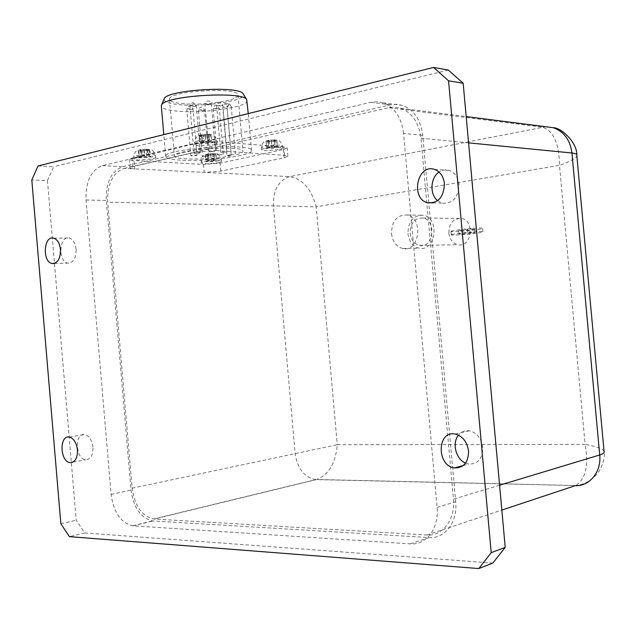 <?xml version="1.0" encoding="UTF-8"?>
<svg xmlns="http://www.w3.org/2000/svg" width="636" height="636" viewBox="0 0 636 636"><rect width="100%" height="100%" fill="white"/><g stroke="black" fill="none" stroke-linecap="round" stroke-linejoin="round"><path stroke-width="0.48" stroke-dasharray="3.18 2.39" d="M465.544 463.127L468.756 464.081C477.978 464.193 482.66 458.635 482.788 447.418C481.357 438.291 476.913 432.742 469.448 430.771C465.043 430.143 461.378 431.606 458.461 435.151M76.105 249.256C75.318 243.024 73.021 239.279 69.213 238.015C59.267 235.217 57.685 261.563 67.67 263.113C73.275 263.058 76.089 258.439 76.105 249.256M92.936 447.172C91.934 439.993 89.199 435.787 84.731 434.547C74.531 432.544 75.406 459.033 85.55 459.788C90.59 459.55 93.047 455.344 92.936 447.172M437.6 200.69L442.1 203.13C452.752 203.981 458.389 197.748 459.009 184.416C458.047 177.134 454.724 172.443 449.056 170.353C445.566 169.359 442.227 169.931 439.047 172.078M391.49 233.643C392.603 241.76 396.355 246.712 402.723 248.509C419.402 252.778 424.037 217.862 407.08 215C397.023 214.753 391.824 220.97 391.49 233.643M407.946 233.563C409.051 241.537 412.764 246.41 419.1 248.175C435.66 252.357 440.287 218.061 423.449 215.246C413.456 215 408.288 221.105 407.946 233.563M410.133 233.253C411.047 239.883 414.139 243.93 419.394 245.409C433.195 248.899 437.043 220.334 423.012 218.005C414.712 217.814 410.419 222.894 410.133 233.253M448.865 233.078C449.755 239.438 452.784 243.318 457.944 244.725C471.507 248.064 475.323 220.7 461.553 218.466C453.388 218.275 449.159 223.149 448.865 233.078M473.351 228.928C466.49 229.214 461.633 229.763 458.763 230.566C457.976 231.313 474.679 229.795 474.774 229.111L473.351 228.928M473.661 232.386L475.084 232.561C474.989 233.213 458.286 234.724 459.073 234.016C461.943 233.237 466.808 232.697 473.661 232.386M214.197 144.746L217.178 143.378C217.75 141.136 194.083 142.703 194.751 144.873L198.456 145.898L214.197 144.746M205.11 134.911L199.306 135.468L202.971 135.428L199.656 136.573L202.002 136.764L205.309 135.619L208.99 136.255L211.128 135.746L207.447 135.11L210.85 134.641L205.11 134.911L205.674 141.399L209.045 140.604L211.383 140.779L208.012 141.574L211.661 141.852L200.189 142.687L203.528 141.9L199.839 141.621L201.986 141.113L205.674 141.399M218.736 162.776L221.447 161.639C221.964 159.811 200.698 161.282 201.278 163.039L204.569 163.834L218.736 162.776M153.006 158.921L155.518 157.752C155.915 155.748 133.178 157.148 133.965 159.095L137.925 160.034L153.006 158.921M146.177 149.826L149.261 149.42L145.541 149.261L138.211 150.223L141.884 150.144L138.879 151.193L141.232 151.344L144.237 150.295L147.934 150.859L149.873 150.39L146.177 149.826L146.709 155.987L150.374 156.218L141.733 157.164L139.379 157.02L142.416 156.305L138.712 156.082L147.417 155.128L149.77 155.271L146.709 155.987M279.45 149.603L282.638 148.275C283.33 146.248 261.197 147.886 261.658 149.826L264.703 150.692L279.45 149.603M273.528 140.556L276.883 140.127L274.665 139.92L268.336 140.381L266.079 140.914L269.322 140.858L266.047 141.923L268.13 142.09L271.405 141.025L274.673 141.613L276.795 141.136L273.528 140.556L274.06 146.646L277.296 146.892L266.548 147.679L269.863 146.956L266.587 146.701L268.71 146.232L271.985 146.487L275.316 145.747L277.391 145.914L274.06 146.646M212.694 154.214L215.763 153.84L212.297 153.689L205.38 154.604L208.664 154.508L205.667 155.494L207.765 155.629L210.762 154.651L214.062 155.168L215.994 154.731L212.694 154.214L213.203 160.034L216.471 160.232L208.242 161.131L206.144 161.003L209.165 160.336L205.865 160.137L214.149 159.239L216.24 159.366L213.203 160.034M180.441 160.121C171.076 159.541 166.155 158.324 165.686 156.48C162.554 148.593 254.678 142.44 251.498 150.645C252.484 155.804 205.969 161.902 180.441 160.121M247.118 100.671C248.239 107.309 201.803 113.955 176.188 111.03C166.799 110.036 161.846 108.359 161.329 105.981M163.953 99.303C163.905 101.736 168.476 103.469 177.675 104.503C202.407 107.5 247.372 100.591 243.373 94.184M231.266 106.474L235.495 154.882L231.202 154.596L226.965 106.005L231.266 106.474L229.827 104.113L225.43 103.62L226.965 106.005M230.677 99.701C235.495 98.222 237.951 96.712 238.039 95.177C240.193 86.623 166.958 91.012 169.502 99.375C169.892 101.307 173.803 102.698 181.244 103.533C195.363 105.147 219.205 103.286 230.677 99.701M231.202 154.596L227.012 155.526L222.783 107.079L224.548 103.652L229.095 104.105M228.96 104.145L227.092 107.548L222.783 107.079M227.012 155.526L231.305 155.812L227.092 107.548M231.305 155.812C211.295 159.954 173.779 160.185 174.399 155.955C172.03 149.659 245.281 144.746 242.952 151.289C242.825 152.457 240.344 153.658 235.495 154.882M222.465 154.627L217.154 154.691L222.465 154.627M226.042 152.187L220.676 152.243L226.042 152.187M214.57 151.4L209.125 151.455C209.999 151.853 211.82 151.837 214.57 151.4M199.505 153.109L200.316 152.743L199.283 152.473L194.036 153.157C194.926 153.562 196.755 153.538 199.505 153.109M196.222 155.558L197.017 155.2L192.947 155.041L190.808 155.613C191.698 156.003 193.503 155.987 196.222 155.558M207.71 156.289L202.375 156.353L207.71 156.289M274.808 139.952L275.316 145.747M271.445 140.381L271.985 146.487M268.201 140.429L268.71 146.232M266.079 140.914L266.587 146.701M269.322 140.858L269.863 146.956M276.795 141.136L277.296 146.892M266.047 141.923L266.548 147.679M268.13 142.09L268.63 147.838M276.883 140.127L277.391 145.914M274.673 141.613L275.181 147.361M271.405 141.025L271.938 147.115M214.062 155.168L214.539 160.662M215.994 154.731L216.471 160.232M215.763 153.84L216.24 159.366M213.664 153.697L214.149 159.239M210.595 154.079L211.104 159.906M207.32 154.166L207.805 159.708M205.38 154.604L205.865 160.137M210.762 154.651L211.263 160.463M207.765 155.629L208.242 161.131M205.667 155.494L206.144 161.003M208.664 154.508L209.165 160.336M141.232 151.344L141.733 157.164M144.237 150.295L144.769 156.448M147.934 150.859L148.434 156.671M149.873 150.39L150.374 156.218M138.211 150.223L138.712 156.082M141.884 150.144L142.416 156.305M149.261 149.42L149.77 155.271M146.908 149.261L147.417 155.128M138.879 151.193L139.379 157.02M140.151 149.754L140.659 155.621M143.823 149.675L144.356 155.844M199.306 135.468L199.839 141.621M202.971 135.428L203.528 141.9M199.656 136.573L200.189 142.687M202.002 136.764L202.534 142.862M208.505 134.442L209.045 140.604M205.309 135.619L205.873 142.074M208.99 136.255L209.522 142.353M211.128 135.746L211.661 141.852M201.445 134.951L201.986 141.113M210.85 134.641L211.383 140.779M207.447 135.11L208.012 141.574M214.865 141.605L195.991 142.973L132.137 158.054L129.291 159.413C129.458 159.962 131.024 160.328 134.005 160.511L203.472 164.438L220.128 163.198L283.386 149.508L287.17 147.934L283.728 146.916L214.865 141.605L215.644 150.557L196.77 151.94L132.868 166.584L130.022 167.88C130.181 168.413 131.747 168.755 134.729 168.914L204.164 172.356L220.819 171.108L284.117 157.792L287.909 156.281L284.467 155.327L215.644 150.557M124.036 168.381L388.636 107.699L394.67 107.142L400.624 108.215C412.184 112.675 418.965 122.669 420.976 138.187L453.444 499.18C455.599 519.334 442.608 536.394 426.891 534.987L153.578 519C141.82 516.114 134.673 505.843 132.145 488.194L107.691 202.169C107.222 184.106 112.675 172.849 124.036 168.381L134.729 168.914L134.005 160.511M428.799 202.749L422.733 135.309C420.73 119.806 413.957 109.821 402.413 105.353L396.403 104.264L390.321 104.837L122.589 166.688C111.252 171.156 105.814 182.421 106.284 200.459L131.048 490.125C133.576 507.782 140.715 518.054 152.473 520.94L429.069 537.555C444.826 538.994 457.856 521.941 455.702 501.756L428.823 203.019M403.558 133.361C401.515 117.541 394.686 107.365 383.047 102.817L376.997 101.72L370.868 102.309L102.277 165.654C90.948 170.209 85.534 181.657 86.019 199.99L111.109 494.403C113.653 512.362 120.808 522.824 132.566 525.797L410.292 543.867C426.176 545.402 439.301 528.055 437.107 507.448L403.558 133.361L422.733 135.309M467.587 232.251L467.269 228.753L451.687 230.94L451.997 234.398L467.587 232.251C477.278 231.425 482.382 231.289 482.891 231.846C482.629 233.134 449.795 236.115 451.29 234.716L451.997 234.398M451.687 230.94L450.98 231.266C449.485 232.72 482.319 229.747 482.581 228.396C482.064 227.815 476.96 227.934 467.269 228.753M132.145 488.194L337.247 444.707C335.8 462.738 329.035 474.321 316.935 479.465L575.604 485.538C585.677 479.321 588.849 465.608 585.104 444.405C596.043 446.265 602.356 448.499 604.033 451.091L604.033 451.099C605.051 455.797 603.691 462.062 599.955 469.893C593.793 479.282 585.677 484.497 575.604 485.546L316.394 479.608L154.119 519.04M203.472 164.438L204.164 172.356L289.706 176.601C302.672 179.026 311.513 189.099 316.219 206.835L107.691 202.169M576.757 154.771L576.844 155.812C575.66 158.507 569.872 161.679 559.481 165.336C559.267 143.585 553.527 130.849 542.269 127.144L388.636 107.699M38.041 165.94L53.71 166.696L47.446 180.552L31.8 179.964M448.293 70.047L53.71 166.696M47.446 180.552L76.225 520.208L84.771 532.952L492.852 563.051M84.771 532.952L69.404 536.649M60.849 523.73L76.225 520.208M213.99 142.369C207.718 143.935 194.195 144.022 194.544 142.472C193.877 140.27 217.536 138.712 216.971 140.985L213.99 142.369M209.498 135.277L209.339 134.657M206.994 134.458L203.043 134.745M200.897 135.261L201.095 135.881M203.433 136.072L207.36 135.786M218.546 160.63C212.893 161.949 200.761 162.132 201.087 160.876C200.507 159.095 221.773 157.633 221.256 159.485L218.546 160.63M152.815 156.647C147.035 158.102 133.52 158.221 133.767 156.806C132.98 154.834 155.717 153.435 155.319 155.47L152.815 156.647M148.236 149.961L147.894 149.42M145.541 149.261L141.756 149.54M139.809 150.009L140.182 150.549M142.536 150.7L146.296 150.43M279.252 147.353C270.062 148.816 264.131 148.888 261.46 147.56C260.999 145.596 283.123 143.967 282.44 146.018L279.252 147.353M275.348 140.699L275.388 140.135M273.313 139.96L269.608 140.23M267.494 140.707L267.47 141.279M269.545 141.446L273.226 141.176M214.531 154.333L214.396 153.833M212.297 153.689L208.743 153.952M206.811 154.389L206.962 154.89M209.061 155.033L212.599 154.771M218.466 108.74L213.155 108.7L219.293 108.303L218.466 108.74M221.988 105.751L216.622 105.695L222.831 105.298L221.988 105.751M210.492 104.487C207.741 104.972 205.921 104.956 205.038 104.431L211.319 104.034L210.492 104.487M195.435 106.291C192.692 106.776 190.864 106.753 189.957 106.228C190.697 105.624 192.446 105.377 195.204 105.481L196.246 105.846L195.435 106.291M192.207 109.305C189.496 109.782 187.684 109.758 186.785 109.249L188.916 108.581L192.994 108.875L192.207 109.305M203.727 110.497C201.048 110.966 199.267 110.95 198.392 110.449L198.456 110.322C200.841 109.583 202.868 109.495 204.53 110.068L203.727 110.497M196.77 151.94L195.991 142.973M132.868 166.584L132.137 158.054M220.819 171.108L220.128 163.198M284.117 157.792L283.386 149.508M284.467 155.327L283.728 146.916M153.578 519L315.869 479.584C304.382 477.405 297.465 468.692 295.12 453.436L273.369 205.762C273.067 190.116 278.512 180.393 289.706 176.601L545.736 126.731M370.868 102.309L390.321 104.837M102.277 165.654L122.589 166.688M86.019 199.99L106.284 200.459M111.109 494.403L131.048 490.125M133.067 525.845L152.974 520.979M410.292 543.867L429.069 537.555M437.107 507.448L455.702 501.756M420.976 138.187L468.573 142.862M337.247 444.707L585.104 444.405L559.481 165.336L316.219 206.835L337.247 444.707M426.891 534.987L501.836 510.072M499.586 485.236L453.444 499.18M463.247 465.56L468.756 464.081M455.114 434.062L469.448 430.771M54.346 263.471L67.67 263.113M53.591 238.126L69.213 238.015M73.029 462.078L85.55 459.788M69.268 437.067L84.731 434.547M432.949 202.868L442.1 203.13M434.412 169.391L449.056 170.353M402.723 248.509L419.1 248.175M407.08 215L423.449 215.246M419.394 245.409L457.944 244.725M423.012 218.005L461.553 218.466M475.084 232.561L474.774 229.111M459.073 234.016L458.763 230.566M217.178 143.378L216.971 140.985C215.032 135.826 212.329 133.639 208.846 134.442M194.751 144.873L194.544 142.472C195.777 137.018 198.035 134.522 201.318 134.967M208.377 134.419L201.509 134.927M221.447 161.639L221.256 159.485C220.334 155.621 217.997 153.689 214.26 153.689M201.278 163.039L201.087 160.876C200.507 157.871 202.455 155.645 206.954 154.214M155.518 157.752L155.319 155.47C152.608 148.53 151.296 150.263 147.544 149.261M133.965 159.095L133.767 156.806C135.261 149.388 137.185 151.169 139.992 149.77M146.725 149.221L140.238 149.722M282.638 148.275L282.44 146.018C279.84 139.109 278.496 140.938 275.15 139.944M261.658 149.826L261.46 147.56C262.954 140.333 264.6 141.955 267.835 140.484M274.665 139.92L268.336 140.381M213.458 153.658L207.479 154.111M251.498 150.645L248.255 113.59M165.686 156.48L163.802 134.625M169.502 99.375L174.399 155.955M238.039 95.177L242.952 151.289M223.3 154.262L219.293 108.303C216.471 104.002 214.427 104.137 213.155 108.7L217.154 154.691M226.893 151.813L222.831 105.298C219.166 100.631 218.593 101.386 216.622 105.695L220.676 152.243M215.413 151.026L211.319 104.034C209.061 99.661 206.97 99.788 205.038 104.431L209.125 151.455M200.316 152.743L196.246 105.846L193.662 103.032C192.549 101.999 191.317 103.064 189.957 106.228L194.036 153.157M197.017 155.2L192.994 108.875C191.611 106.164 190.395 105.234 189.345 106.077C188.741 105.361 187.882 106.419 186.785 109.249L190.808 155.613M208.521 155.931L204.53 110.068C201.167 104.511 199.903 108.311 198.917 108.51L198.392 110.449L202.375 156.353M229.819 104.113L225.43 103.62M130.022 167.88L129.291 159.413M287.909 156.281L287.17 147.934M383.047 102.817L402.413 105.353M132.566 525.797L152.473 520.94M400.624 108.215L466.188 116.579M482.891 231.846L482.581 228.396M451.29 234.716L450.98 231.266"/><path stroke-width="0.95" d="M468.557 451.011C468.43 462.412 463.724 468.048 454.438 467.913C436.375 465.806 437.043 430.167 455.114 434.062C462.634 436.089 467.11 441.734 468.557 451.011M458.461 435.151C451.798 443.014 455.885 459.264 465.544 463.127M60.484 249.503C60.468 258.796 57.661 263.471 52.073 263.527C42.095 261.952 43.653 235.288 53.591 238.126C57.391 239.398 59.689 243.198 60.484 249.503M77.473 449.859C77.6 458.135 75.143 462.388 70.111 462.618C59.975 461.823 59.076 435.016 69.268 437.067C73.736 438.323 76.471 442.592 77.473 449.859M444.445 183.685C443.825 197.232 438.156 203.576 427.424 202.709C410.164 198.551 417.375 163.444 434.412 169.391C440.12 171.521 443.467 176.283 444.445 183.685M439.047 172.078C430.318 177.675 429.499 194.338 437.6 200.69M163.802 134.625L161.329 105.981L161.679 104.813C165.265 95.599 242.88 90.916 246.689 99.558L248.255 113.59M243.373 94.184L243.087 93.723C239.39 85.51 167.697 89.787 164.271 98.532L163.953 99.303M468.573 142.862L571.939 152.998C575.604 153.379 577.242 154.325 576.844 155.812L604.033 451.091C604.701 452.586 603.262 453.873 599.716 454.978C601.577 471.809 589.604 486.461 575.127 485.713L501.836 510.072M478.773 568.552L492.852 563.051L505.215 547.389L491.215 552.676L478.773 568.552L69.404 536.649L60.849 523.73L31.8 179.964L38.041 165.94L433.577 67.448L448.563 80.828L463.167 83.237L448.293 70.047L433.577 67.448M505.215 547.389L463.167 83.237M448.563 80.828L491.215 552.676M545.736 126.731L553.352 127.709C563.989 131.573 570.182 140 571.939 152.998L599.716 454.978L499.586 485.236M454.438 467.913L463.247 465.56M52.073 263.527L54.346 263.471M70.111 462.618L73.029 462.078M427.424 202.709L432.949 202.868M164.271 98.532L161.679 104.813M243.087 93.723L246.689 99.558M466.188 116.579L553.352 127.709M553.487 127.749C561.095 127.629 577.186 142.353 576.757 154.771"/></g></svg>
